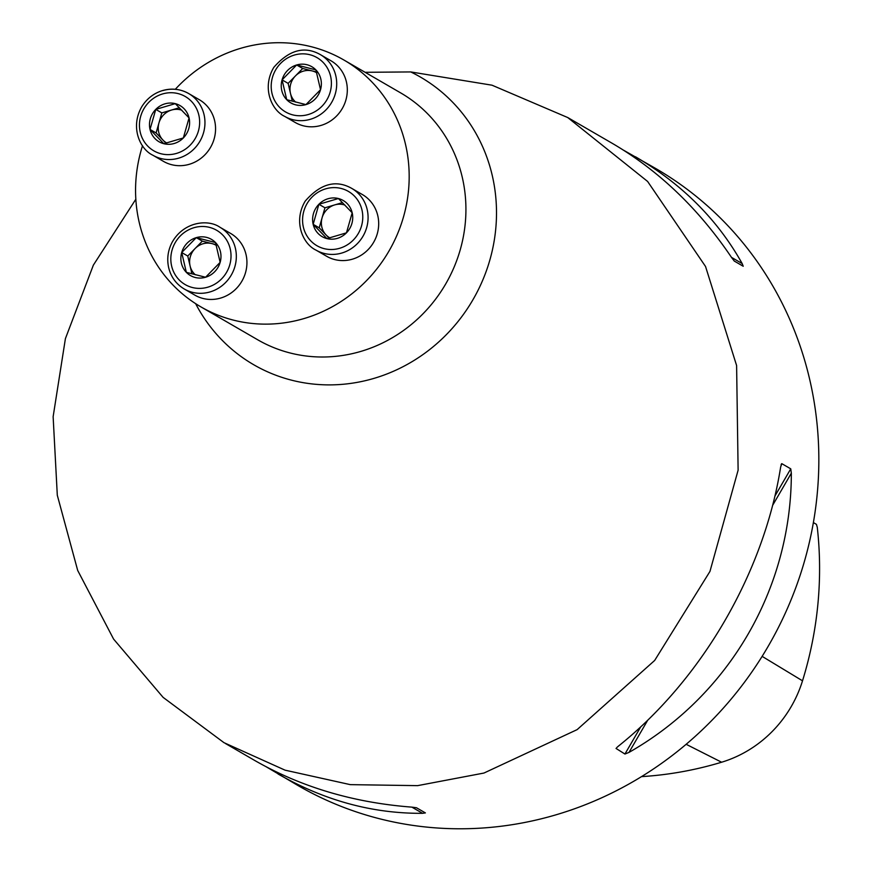 <?xml version="1.0" encoding="UTF-8"?>
<svg xmlns="http://www.w3.org/2000/svg" width="871" height="871" viewBox="0 0 871 871"><rect width="100%" height="100%" fill="white"/><g stroke="black" fill="none" stroke-linecap="round" stroke-linejoin="round"><path stroke-width="1.31" d="M142.528 145.707A142.648 134.787 -59.9 0 0 200.874 306.864A142.648 134.787 -59.9 0 0 389.01 250.99A142.648 134.787 -59.9 0 0 343.86 59.99A142.648 134.787 -59.9 0 0 240.679 48.308A142.648 134.787 -59.9 0 0 175.3 89.288M365.112 72.304L410.753 71.934L492.006 85.195L567.74 117.552L647.621 181.462L705.543 266.493L736.605 365.548L738.118 470.177L709.963 571.409L654.676 660.447L577.135 729.626L483.96 773.045L417.601 785.642L350.294 784.64L285.078 770.171L223.978 742.669L163.106 697.366L113.6 639.096L77.693 570.451L57.301 495.251L53.131 416.708L65.412 338.601L93.36 265.132L135.832 199.23M623.701 150.28L655.558 168.408A356.609 336.979 120.1 0 1 814.581 515.24A356.609 336.979 120.1 0 1 556.057 814.799A356.609 336.979 120.1 0 1 298.089 785.588L266.526 766.981M225.502 743.54L254.724 760.47C301.214 787.112 353.593 802.67 411.863 807.134L416.469 807.744L425.396 812.915L422.544 813.318C372.592 813.677 324.415 800.558 278.045 773.971M616.744 747.59L618.323 746.207C701.874 679.478 763.976 572.661 780.656 466.998L781.81 463.666L790.748 468.838L791.336 473.193C791.391 588.546 729.288 695.352 629.004 752.392L624.932 754.036L616.026 748.439M781.45 463.895L781.069 464.94M635.503 156.791C682.026 184.021 717.584 219.612 742.168 263.565L743.224 266.254L734.297 261.082L731.488 257.381C698.52 208.572 658.759 170.542 612.182 143.29L567.74 117.541M641.513 776.627A367.791 347.551 -59.9 0 0 721.613 762.223A118.162 111.662 -59.9 0 0 802.518 680.817A367.791 347.551 -59.9 0 0 817.27 527.26L816.421 524.353L813.372 522.578M813.383 522.524A57.061 53.915 -59.9 0 0 814.625 523.308M155.767 109.398A20.915 19.772 -59.9 0 0 150.03 129.441A20.915 19.772 -59.9 0 0 163.813 143.715A20.915 19.772 -59.9 0 0 183.335 137.956A20.915 19.772 -59.9 0 0 189.061 117.923A20.915 19.772 -59.9 0 0 175.278 103.638A20.915 19.772 -59.9 0 0 155.767 109.398L150.03 129.441L163.813 143.715L183.335 137.956L189.061 117.923L175.278 103.638L155.767 109.398L161.821 112.903L179.372 107.721M152.882 155.234L163.487 161.375A35.657 33.697 -59.9 0 0 210.521 147.406A35.657 33.697 -59.9 0 0 199.241 99.664L188.637 93.524A35.657 33.697 120.1 0 1 199.916 141.265A35.657 33.697 120.1 0 1 152.882 155.234C139.763 149.148 129.833 126.687 142.082 106.229C147.101 98.456 153.927 93.219 162.572 90.551C171.783 87.971 180.471 88.962 188.637 93.524A35.657 33.697 120.1 0 0 162.833 90.595M166.002 143.214L162.986 140.089A18.117 17.115 -59.9 0 0 166.797 143.018M181.799 110.192A18.117 17.115 -59.9 0 0 171.587 110.029A18.117 17.115 -59.9 0 0 158.958 122.931L161.821 112.903M162.986 140.089L156.094 132.947L158.958 122.931A18.117 17.115 -59.9 0 0 162.986 140.089M156.094 132.947L150.03 129.441M315.879 69.898A20.915 19.772 -59.9 0 0 296.652 64.977A20.915 19.772 -59.9 0 0 282.073 79.871A20.915 19.772 -59.9 0 0 286.722 99.686A20.915 19.772 -59.9 0 0 305.95 104.607A20.915 19.772 -59.9 0 0 320.528 89.713A20.915 19.772 -59.9 0 0 315.879 69.898L296.652 64.977L282.073 79.871L286.722 99.686L305.95 104.607L320.528 89.713L315.879 69.898M284.632 116.355L295.236 122.495A35.657 33.697 -59.9 0 0 333.19 119.066A35.657 33.697 -59.9 0 0 346.386 81.82A35.657 33.697 -59.9 0 0 330.98 60.774L320.386 54.633A35.657 33.697 120.1 0 1 335.781 75.679A35.657 33.697 120.1 0 1 322.586 112.925A35.657 33.697 120.1 0 1 284.632 116.355C271.512 110.269 261.583 87.797 273.832 67.35C289.063 49.897 304.578 45.662 320.386 54.633M292.318 101.232L288.127 83.387L295.421 75.94A18.117 17.115 -59.9 0 0 290.457 93.295A18.117 17.115 -59.9 0 0 295.694 102.125M316.728 72.805A18.117 17.115 -59.9 0 0 312.319 70.954L316.511 72.021M295.421 75.94L302.705 68.493L312.319 70.954A18.117 17.115 -59.9 0 0 295.421 75.94M302.705 68.493L296.652 64.977M288.127 83.387L282.073 79.871M346.451 232.84A20.915 19.772 -59.9 0 0 352.189 212.796A20.915 19.772 -59.9 0 0 338.405 198.523A20.915 19.772 -59.9 0 0 318.884 204.282A20.915 19.772 -59.9 0 0 313.157 224.315A20.915 19.772 -59.9 0 0 326.941 238.6A20.915 19.772 -59.9 0 0 346.451 232.84L352.189 212.796L338.405 198.523L318.884 204.282L313.157 224.315L326.941 238.6L346.451 232.84M316.01 250.119L326.614 256.259A35.657 33.697 -59.9 0 0 352.407 259.177A35.657 33.697 -59.9 0 0 378.264 229.225A35.657 33.697 -59.9 0 0 362.358 194.538L351.753 188.397A35.657 33.697 120.1 0 1 367.66 223.085A35.657 33.697 120.1 0 1 341.802 253.036A35.657 33.697 120.1 0 1 316.01 250.119C302.89 244.032 292.95 221.561 305.209 201.114C320.441 183.661 335.956 179.426 351.753 188.397M344.916 205.077A18.117 17.115 -59.9 0 0 334.704 204.903L342.499 202.605M322.085 217.804L324.948 207.788L334.704 204.903A18.117 17.115 -59.9 0 0 322.085 217.804A18.117 17.115 -59.9 0 0 326.102 234.963L319.211 227.832L322.085 217.804M329.118 238.088L326.102 234.963A18.117 17.115 -59.9 0 0 329.924 237.903M319.211 227.832L313.157 224.315M324.948 207.788L318.884 204.282M186.34 272.34A20.915 19.772 -59.9 0 0 205.567 277.25A20.915 19.772 -59.9 0 0 220.145 262.356A20.915 19.772 -59.9 0 0 215.496 242.541A20.915 19.772 -59.9 0 0 196.28 237.631A20.915 19.772 -59.9 0 0 181.701 252.525A20.915 19.772 -59.9 0 0 186.34 272.34L205.567 277.25L220.145 262.356L215.496 242.541L196.28 237.631L181.701 252.525L186.34 272.34M184.26 288.998L194.864 295.138A35.657 33.697 -59.9 0 0 241.898 281.17A35.657 33.697 -59.9 0 0 230.608 233.428L220.004 227.287A35.657 33.697 120.1 0 1 231.294 275.029A35.657 33.697 120.1 0 1 184.26 288.998C176.214 284.164 171.021 277.087 168.691 267.756C166.742 258.959 167.885 250.478 172.12 242.301C183.77 221.495 208.202 218.926 220.004 227.287M216.356 245.448A18.117 17.115 -59.9 0 0 211.947 243.597L216.128 244.664M195.05 248.583L202.333 241.136L211.947 243.597A18.117 17.115 -59.9 0 0 195.05 248.583A18.117 17.115 -59.9 0 0 190.085 265.938L187.755 256.03L195.05 248.583M191.947 273.875L190.085 265.938A18.117 17.115 -59.9 0 0 195.311 274.768M187.755 256.03L181.701 252.525M202.333 241.136L196.28 237.631M200.874 306.864L257.62 339.734A142.648 134.787 -59.9 0 0 445.756 283.859A142.648 134.787 -59.9 0 0 400.606 92.859L343.86 59.99M802.518 680.817L762.125 656.364M721.613 762.223L686.152 744.291M629.004 752.392L647.73 720.197M772.588 505.43L791.336 473.193M624.932 754.036L640.773 726.795M774.885 496.122L790.748 468.838M411.918 807.145L422.544 813.318M743.224 266.254L734.166 260.984M742.168 263.565L731.455 257.337M410.753 71.934A166.241 157.085 120.1 0 1 449.784 331.056A166.241 157.085 120.1 0 1 195.648 303.674M162.572 93.948A31.378 29.658 -59.9 0 0 147.678 146.023A31.378 29.658 -59.9 0 0 198.392 131.053A31.378 29.658 -59.9 0 0 162.572 93.948M330.577 76.158A31.378 29.658 -59.9 0 0 280.614 63.376A31.378 29.658 -59.9 0 0 292.7 114.863A31.378 29.658 -59.9 0 0 330.577 76.158M339.646 248.289A31.378 29.658 -59.9 0 0 354.541 196.215A31.378 29.658 -59.9 0 0 303.827 211.174A31.378 29.658 -59.9 0 0 339.646 248.289M171.641 266.08A31.378 29.658 -59.9 0 0 221.604 278.862A31.378 29.658 -59.9 0 0 209.519 227.375A31.378 29.658 -59.9 0 0 171.641 266.08"/></g></svg>
